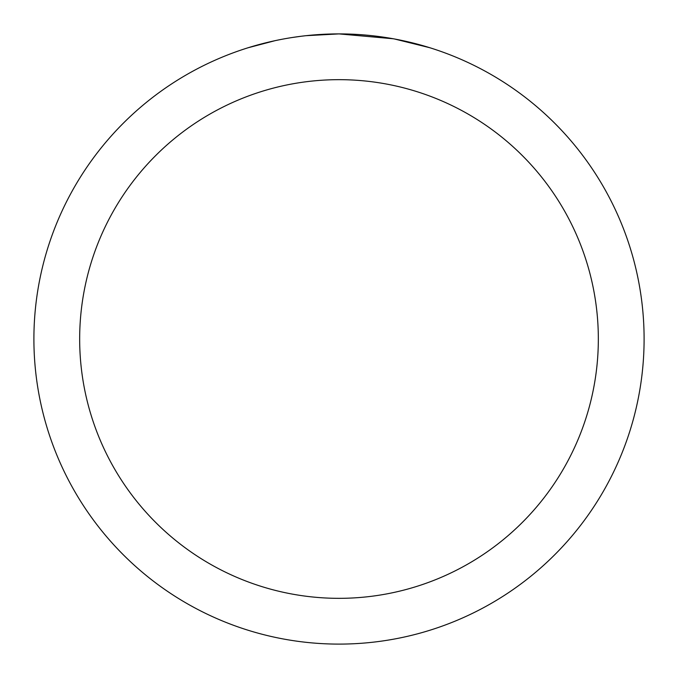 <?xml version="1.0" encoding="UTF-8"?>
<svg xmlns="http://www.w3.org/2000/svg" width="678" height="678" viewBox="0 0 678 678"><rect width="100%" height="100%" fill="white"/><g stroke="black" fill="none" stroke-linecap="round" stroke-linejoin="round"><path stroke-width="1.02" d="M345.085 33.959L349.331 34.078M376.57 36.222L377.858 36.383M393.198 38.756L339 33.9A305.1 305.1 0 0 1 644.1 339A305.1 305.1 0 0 1 339 644.1A305.1 305.1 0 0 1 33.9 339A305.1 305.1 0 0 1 339 33.9L306.032 35.688M394.638 39.019L429.64 47.68M339 79.665A259.335 259.335 0 0 1 598.335 339A259.335 259.335 0 0 1 339 598.335A259.335 259.335 0 0 1 79.665 339A259.335 259.335 0 0 1 339 79.665M304.591 35.849L300.871 36.29M248.368 47.68L274.954 40.697M293.388 37.332L298.998 36.536M292.354 37.485L300.871 36.298M316.634 34.722L321.491 34.409"/></g></svg>

